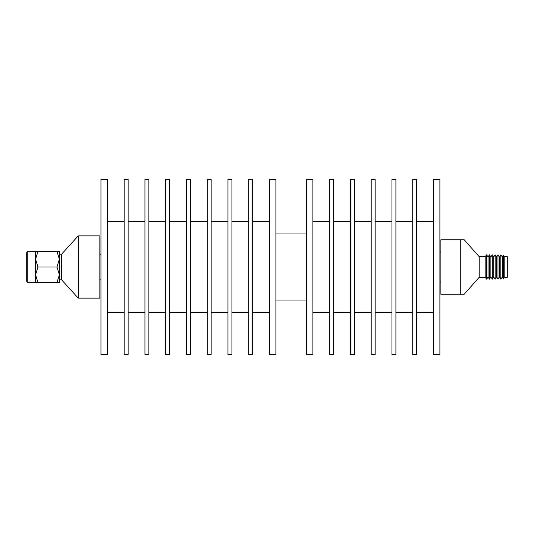<?xml version="1.0" encoding="UTF-8"?>
<svg xmlns="http://www.w3.org/2000/svg" width="534" height="534" viewBox="0 0 534 534"><rect width="100%" height="100%" fill="white"/><g stroke="black" fill="none" stroke-linecap="round" stroke-linejoin="round"><path stroke-width="0.8" d="M107.374 354.556L107.374 179.444L100.946 179.444L100.946 354.556L107.374 354.556M275.898 354.556L275.898 179.444L269.476 179.444L269.476 354.556L275.898 354.556M252.675 354.556L252.675 179.444L248.717 179.444L248.717 354.556L252.675 354.556M231.916 354.556L231.916 179.444L227.965 179.444L227.965 354.556L231.916 354.556M211.157 354.556L211.157 179.444L207.205 179.444L207.205 354.556L211.157 354.556M190.398 354.556L190.398 179.444L186.446 179.444L186.446 354.556L190.398 354.556M169.645 354.556L169.645 179.444L165.687 179.444L165.687 354.556L169.645 354.556M148.886 354.556L148.886 179.444L144.934 179.444L144.934 354.556L148.886 354.556M128.127 354.556L128.127 179.444L124.175 179.444L124.175 354.556L128.127 354.556M312.884 354.556L312.884 179.444L306.456 179.444L306.456 354.556L312.884 354.556M333.637 354.556L333.637 179.444L329.685 179.444L329.685 354.556L333.637 354.556M354.396 354.556L354.396 179.444L350.444 179.444L350.444 354.556L354.396 354.556M375.155 354.556L375.155 179.444L371.197 179.444L371.197 354.556L375.155 354.556M395.908 354.556L395.908 179.444L391.956 179.444L391.956 354.556L395.908 354.556M416.667 354.556L416.667 179.444L412.715 179.444L412.715 354.556L416.667 354.556M439.896 354.556L439.896 179.444L433.474 179.444L433.474 354.556L439.896 354.556M439.896 281.972L440.884 281.972M439.896 252.028L440.884 252.028M479.205 256.687L479.205 277.313L464.186 294.241L440.884 294.241L440.884 239.759L464.186 239.759L479.205 256.687L485.159 256.687L485.159 277.313L486.614 279.162L486.614 254.838L485.159 256.687M460.735 239.759L460.735 294.241M479.205 277.313L485.159 277.313M486.614 254.838L488.036 256.974L488.036 277.026L486.614 279.162M488.036 277.026L489.458 279.162L489.458 254.838L488.036 256.974M489.458 254.838L490.879 256.974L490.879 277.026L489.458 279.162M490.879 277.026L492.301 279.162L492.301 254.838L490.879 256.974M492.301 254.838L493.716 256.974L493.716 277.026L492.301 279.162M493.716 277.026L495.138 279.162L495.138 254.838L493.716 256.974M495.138 254.838L496.56 256.974L496.56 277.026L495.138 279.162M496.56 277.026L497.982 279.162L497.982 254.838L496.56 256.974M497.982 254.838L499.403 256.974L499.403 277.026L497.982 279.162M499.403 277.026L500.819 279.162L500.819 254.838L499.403 256.974M500.819 254.838L502.32 256.974L502.32 277.026L500.819 279.162M502.32 277.026L503.335 278.955L503.335 255.045L502.32 256.974M503.335 255.045L504.189 256.687L504.189 277.313L503.335 278.955M504.189 277.313L507.3 277.313L507.3 256.687L504.189 256.687M78.251 235.868L61.63 254.151L61.63 279.849L78.251 298.132L99.845 298.132L99.845 235.868L78.251 235.868L78.251 298.132M27.267 282.319L26.7 281.331L26.7 252.669L27.267 251.681L27.267 282.319L35.564 282.319M56.978 251.434L59.387 251.434L59.387 259.217L56.978 251.434L35.564 251.434L35.564 259.217L35.564 251.681L27.267 251.681M61.63 254.151L59.387 254.151M61.63 279.849L59.387 279.849M59.387 259.217L59.387 282.566L56.978 282.566L59.387 274.783L56.978 267L59.387 259.217M37.974 251.434L35.564 259.217L35.564 282.566L56.978 282.566M35.564 259.217L37.974 267L56.978 267M37.974 267L35.564 274.783L37.974 282.566M100.946 254.151L99.845 254.151M100.946 279.849L99.845 279.849M124.175 312.47L107.374 312.47M269.476 312.47L252.675 312.47M248.717 312.47L231.916 312.47M227.965 312.47L211.157 312.47M207.205 312.47L190.398 312.47M186.446 312.47L169.645 312.47M165.687 312.47L148.886 312.47M144.934 312.47L128.127 312.47M275.898 300.962L306.456 300.962M329.685 312.47L312.884 312.47M350.444 312.47L333.637 312.47M371.197 312.47L354.396 312.47M391.956 312.47L375.155 312.47M412.715 312.47L395.908 312.47M433.474 312.47L416.667 312.47M433.474 221.53L416.667 221.53M412.715 221.53L395.908 221.53M391.956 221.53L375.155 221.53M371.197 221.53L354.396 221.53M350.444 221.53L333.637 221.53M329.685 221.53L312.884 221.53M275.898 233.038L306.456 233.038M144.934 221.53L128.127 221.53M165.687 221.53L148.886 221.53M186.446 221.53L169.645 221.53M207.205 221.53L190.398 221.53M227.965 221.53L211.157 221.53M248.717 221.53L231.916 221.53M269.476 221.53L252.675 221.53M124.175 221.53L107.374 221.53"/></g></svg>
